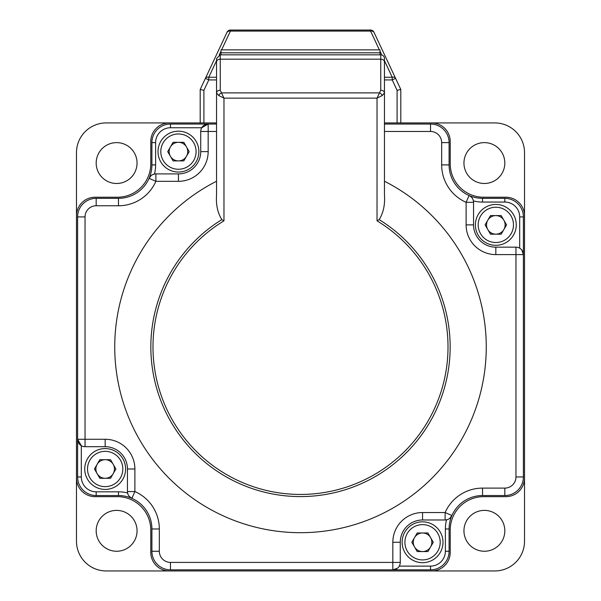 <?xml version="1.0" encoding="UTF-8"?>
<svg xmlns="http://www.w3.org/2000/svg" width="601" height="601" viewBox="0 0 601 601"><rect width="100%" height="100%" fill="white"/><g stroke="black" fill="none" stroke-linecap="round" stroke-linejoin="round"><path stroke-width="0.9" d="M221.003 52.798L221.003 49.868L379.997 49.868L379.997 52.798L221.003 52.798L221.003 54.841M379.997 52.798L379.997 54.841M505.937 496.651L483.647 496.651L505.937 496.651A18.578 18.578 0 0 0 524.515 478.073L524.515 215.797A18.578 18.578 0 0 0 505.937 197.226L483.647 197.226A33.438 33.438 0 0 1 450.217 163.788L450.217 141.498L450.217 163.788A33.438 33.438 0 0 0 483.647 197.226M431.638 122.927L384.46 122.927L431.638 122.927A18.578 18.578 0 0 1 450.217 141.498M169.362 122.927L216.54 122.927L169.362 122.927A18.578 18.578 0 0 0 150.783 141.498L150.783 163.788A33.438 33.438 0 0 1 117.353 197.226L95.063 197.226L117.353 197.226A33.438 33.438 0 0 0 150.783 163.788M95.063 197.226A18.578 18.578 0 0 0 76.485 215.797L76.485 478.073A18.578 18.578 0 0 0 95.063 496.651L117.353 496.651A33.438 33.438 0 0 1 150.783 530.082L150.783 552.372L150.783 530.082A33.438 33.438 0 0 0 117.353 496.651M150.783 552.372A18.578 18.578 0 0 0 169.362 570.95L431.638 570.95A18.578 18.578 0 0 0 450.217 552.372L450.217 530.082A33.438 33.438 0 0 1 483.647 496.651A33.438 33.438 0 0 0 450.217 530.082M402.122 542.267A20.434 20.434 0 0 1 422.556 521.833A20.434 20.434 0 0 1 442.99 542.267A20.434 20.434 0 0 1 422.556 562.701A20.434 20.434 0 0 1 402.122 542.267A20.434 20.434 0 0 0 422.556 562.701A20.434 20.434 0 0 0 442.99 542.267M431.841 542.267A9.285 9.285 0 0 1 414.51 546.91A9.285 9.285 0 0 1 422.556 532.982A9.285 9.285 0 0 1 431.841 542.267M417.192 551.553L411.828 542.267L417.192 532.982L427.92 532.982L433.276 542.267L427.92 551.553L417.192 551.553M84.741 468.99A20.434 20.434 0 0 1 105.167 448.564A20.434 20.434 0 0 1 125.601 468.99A20.434 20.434 0 0 1 105.167 489.424A20.434 20.434 0 0 1 84.741 468.99A20.434 20.434 0 0 0 105.167 489.424A20.434 20.434 0 0 0 125.601 468.99M114.46 468.99A9.285 9.285 0 0 1 97.129 473.633A9.285 9.285 0 0 1 105.167 459.705A9.285 9.285 0 0 1 114.46 468.99M99.811 478.283L94.447 468.99L99.811 459.705L110.531 459.705L115.895 468.99L110.531 478.283L99.811 478.283M384.46 58.56L384.46 195.257C385.121 204.753 383.355 212.882 379.163 219.635L377.03 220.83L377.03 98.143L380.741 90.263L380.741 54.841A3.719 3.719 0 0 1 384.46 58.56L384.46 92.885L382.281 95.514L377.03 98.143L223.97 98.143L218.719 95.514L216.54 92.885L216.54 58.56L216.54 124.039L208.164 124.039L201.733 127.75L170.474 127.75A14.86 14.86 0 0 0 155.614 142.617L155.614 164.907A37.149 37.149 0 0 1 154.48 174.035L152.662 174.636M379.163 219.635A149.641 149.641 0 0 1 300.5 496.584A149.641 149.641 0 0 1 221.837 219.635L223.97 220.83A147.508 147.508 0 0 0 300.5 494.443A147.508 147.508 0 0 0 377.03 220.83M384.46 181.247A185.747 185.747 0 0 1 300.5 532.689A185.747 185.747 0 0 1 216.54 181.247M470.508 196.332L469.096 195.52A33.438 33.438 0 0 0 482.535 198.338L504.825 198.338A18.578 18.578 0 0 1 523.396 216.916L523.396 476.961A18.578 18.578 0 0 1 504.825 495.54L482.535 495.54A33.438 33.438 0 0 0 451.914 515.53A7.43 7.43 0 0 1 445.116 519.978L422.556 519.978A22.29 22.29 0 0 0 400.266 542.267L400.266 562.408A7.43 7.43 0 0 1 392.836 569.838L170.474 569.838A18.578 18.578 0 0 1 151.903 551.26L151.903 528.97A33.438 33.438 0 0 0 131.904 498.357A7.43 7.43 0 0 1 127.457 491.55L127.457 468.99A22.29 22.29 0 0 0 105.167 446.701L85.034 446.701A7.43 7.43 0 0 1 77.604 439.271L77.604 216.916A18.578 18.578 0 0 1 96.175 198.338L118.465 198.338A33.438 33.438 0 0 0 149.086 178.339A7.43 7.43 0 0 1 155.884 173.899L178.444 173.899A22.29 22.29 0 0 0 200.734 151.61L200.734 131.469A7.43 7.43 0 0 1 208.164 124.039L208.164 151.61A29.719 29.719 0 0 1 178.444 181.329L155.884 181.329A40.868 40.868 0 0 1 118.465 205.767L96.175 205.767A11.149 11.149 0 0 0 85.034 216.916L85.034 439.271L105.167 439.271A29.719 29.719 0 0 1 134.887 468.99L134.887 491.55A40.868 40.868 0 0 1 159.333 528.97L159.333 551.26A11.149 11.149 0 0 0 170.474 562.408L392.836 562.408L392.836 542.267A29.719 29.719 0 0 1 422.556 512.548L445.116 512.548A40.868 40.868 0 0 1 482.535 488.11L504.825 488.11A11.149 11.149 0 0 0 515.966 476.961L515.966 254.599L495.833 254.599A29.719 29.719 0 0 1 466.113 224.879L466.113 202.319A40.868 40.868 0 0 1 441.667 164.907L441.667 142.617A11.149 11.149 0 0 0 430.526 131.469L384.46 131.469M384.46 124.039L430.526 124.039A18.578 18.578 0 0 1 449.097 142.617L449.097 164.907A33.438 33.438 0 0 0 469.096 195.52A7.43 7.43 0 0 1 473.543 202.319L473.543 224.879A22.29 22.29 0 0 0 495.833 247.169L515.966 247.169A7.43 7.43 0 0 1 523.396 254.599L521.833 250.046M449.969 518.167L451.914 515.53A33.438 33.438 0 0 0 449.097 528.97L449.097 551.26A18.578 18.578 0 0 1 430.526 569.838L392.836 569.838L397.396 568.276M129.268 496.411L131.904 498.357A33.438 33.438 0 0 0 118.465 495.54L96.175 495.54A18.578 18.578 0 0 1 77.604 476.961L77.604 439.271L81.315 445.709L81.315 476.961A14.86 14.86 0 0 0 96.175 491.821L118.465 491.821A37.149 37.149 0 0 1 127.592 492.963L128.193 494.773M151.031 175.702L149.086 178.339A33.438 33.438 0 0 0 151.903 164.907L151.903 142.617A18.578 18.578 0 0 1 170.474 124.039L208.164 124.039L170.474 124.039A18.578 18.578 0 0 0 151.903 142.617L155.614 142.617M221.837 219.635C217.645 212.874 215.879 204.746 216.54 195.257L216.54 92.885A3.719 2.629 180 0 1 220.259 90.263L223.97 98.143L223.97 220.83M399.267 566.119L430.526 566.119A14.86 14.86 0 0 0 445.386 551.26L445.386 528.97A37.149 37.149 0 0 1 446.52 519.842L448.338 519.241M519.685 248.168L519.685 216.916A14.86 14.86 0 0 0 504.825 202.056L482.535 202.056A37.149 37.149 0 0 1 473.408 200.914L472.807 199.096M471.732 197.466L470.553 196.369M382.281 95.514A3.719 2.149 -135 0 0 379.652 92.885L221.348 92.885A3.719 2.149 135 0 0 218.719 95.514M384.46 92.885A3.719 2.629 180 0 0 380.741 90.263M96.183 530.818A20.434 20.434 0 0 0 116.617 551.252A20.434 20.434 0 0 0 137.051 530.818A20.434 20.434 0 0 0 116.617 510.384A20.434 20.434 0 0 0 96.183 530.818M463.949 530.818A20.434 20.434 0 0 0 484.383 551.252A20.434 20.434 0 0 0 504.817 530.818A20.434 20.434 0 0 0 484.383 510.384A20.434 20.434 0 0 0 463.949 530.818M463.949 163.059A20.434 20.434 0 0 0 484.383 183.485A20.434 20.434 0 0 0 504.817 163.059A20.434 20.434 0 0 0 484.383 142.625A20.434 20.434 0 0 0 463.949 163.059M96.183 163.059A20.434 20.434 0 0 0 116.617 183.485A20.434 20.434 0 0 0 137.051 163.059A20.434 20.434 0 0 0 116.617 142.625A20.434 20.434 0 0 0 96.183 163.059M76.485 221.739L76.485 152.646A29.719 29.719 0 0 1 106.204 122.927L175.304 122.927M425.696 122.927L494.796 122.927A29.719 29.719 0 0 1 524.515 152.646L524.515 221.739M524.515 478.073L524.515 215.797M524.515 472.131L524.515 541.231A29.719 29.719 0 0 1 494.796 570.95L425.696 570.95M175.304 570.95L106.204 570.95A29.719 29.719 0 0 1 76.485 541.231L76.485 472.131M76.485 215.797L76.485 478.073M169.362 570.95L431.638 570.95M475.399 224.879A20.434 20.434 0 0 1 495.833 204.453A20.434 20.434 0 0 1 516.259 224.879A20.434 20.434 0 0 1 495.833 245.313A20.434 20.434 0 0 1 475.399 224.879A20.434 20.434 0 0 0 495.833 245.313A20.434 20.434 0 0 0 516.259 224.879M505.118 224.879A9.285 9.285 0 0 1 487.787 229.522A9.285 9.285 0 0 1 495.833 215.594A9.285 9.285 0 0 1 505.118 224.879M490.469 234.172L485.105 224.879L490.469 215.594L501.189 215.594L506.553 224.879L501.189 234.172L490.469 234.172M158.01 151.61A20.434 20.434 0 0 1 178.444 131.176A20.434 20.434 0 0 1 198.878 151.61A20.434 20.434 0 0 1 178.444 172.044A20.434 20.434 0 0 1 158.01 151.61A20.434 20.434 0 0 0 178.444 172.044A20.434 20.434 0 0 0 198.878 151.61M187.73 151.61A9.285 9.285 0 0 1 170.399 156.252A9.285 9.285 0 0 1 178.444 142.317A9.285 9.285 0 0 1 187.73 151.61M173.08 160.895L167.724 151.61L173.08 142.317L183.808 142.317L189.172 151.61L183.808 160.895L173.08 160.895M96.175 491.821L96.175 495.54A18.578 18.578 0 0 1 77.604 476.961L77.604 439.271L85.034 439.271L85.034 446.701A7.43 7.43 0 0 1 77.604 439.271M392.836 569.838L392.836 562.408L400.266 562.408A7.43 7.43 0 0 1 392.836 569.838L430.526 569.838L430.526 566.119M118.465 495.54A33.438 33.438 0 0 1 131.904 498.357A33.438 33.438 0 0 0 118.465 495.54L118.465 491.821M482.535 488.11L482.535 495.54A33.438 33.438 0 0 0 449.097 528.97A33.438 33.438 0 0 1 471.672 497.35M523.396 216.916A18.578 18.578 0 0 0 504.825 198.338A18.578 18.578 0 0 1 523.396 216.916L519.685 216.916M482.535 198.338A33.438 33.438 0 0 1 469.096 195.52A33.438 33.438 0 0 0 482.535 198.338L482.535 202.056M151.903 164.907A33.438 33.438 0 0 1 149.086 178.339A33.438 33.438 0 0 0 151.903 164.907L155.614 164.907M200.193 122.927L200.193 89.489L227.058 32.191A3.719 2.547 25.1 0 1 230.416 31.087L221.619 49.868M379.381 49.868L370.584 31.087A3.719 2.547 -25.1 0 1 373.942 32.191L400.807 89.489L400.807 122.927M230.416 30.05L370.584 30.05A3.719 3.719 0 0 1 373.942 32.191L370.584 30.05L370.584 31.087L230.416 31.087L230.416 30.05L227.058 32.191A3.719 3.719 0 0 1 230.416 30.05A3.719 3.719 0 0 0 227.058 32.191M216.54 60.693L208.78 77.251A3.719 2.547 25.1 0 0 205.422 78.348L208.78 79.925L203.912 90.315L200.193 89.489L203.912 90.315L203.912 122.927M397.088 122.927L397.088 90.315L400.807 89.489L397.088 90.315L392.22 79.925L395.578 78.348A3.719 2.547 -25.1 0 0 392.22 77.251L384.46 60.693M440.202 542.267A17.647 17.647 0 0 0 422.556 524.62A17.647 17.647 0 0 0 404.909 542.267A17.647 17.647 0 0 0 422.556 559.914A17.647 17.647 0 0 0 440.202 542.267M122.814 468.99A17.647 17.647 0 0 0 105.167 451.343A17.647 17.647 0 0 0 87.528 468.99A17.647 17.647 0 0 0 105.167 486.637A17.647 17.647 0 0 0 122.814 468.99M384.46 61.82A3.719 2.629 180 0 0 380.741 59.191L220.259 59.191L220.259 90.263M170.474 562.408L170.474 569.838A18.578 18.578 0 0 1 151.903 551.26L159.333 551.26M515.966 476.961L523.396 476.961A18.578 18.578 0 0 1 504.825 495.54L504.825 488.11M85.034 216.916L77.604 216.916A18.578 18.578 0 0 1 96.175 198.338L96.175 205.767M430.526 131.469L430.526 124.039A18.578 18.578 0 0 1 449.097 142.617L441.667 142.617M445.386 551.26L449.097 551.26A18.578 18.578 0 0 1 430.526 569.838M216.54 131.469L200.734 131.469A7.43 7.43 0 0 1 208.164 124.039M441.667 164.907L449.097 164.907A33.438 33.438 0 0 0 469.096 195.52A7.43 7.43 0 0 1 473.543 202.319L466.113 202.319L469.096 195.52M159.333 528.97L151.903 528.97A33.438 33.438 0 0 0 131.904 498.357A7.43 7.43 0 0 1 127.457 491.55L134.887 491.55L131.904 498.357M118.465 205.767L118.465 198.338A33.438 33.438 0 0 0 149.086 178.339A7.43 7.43 0 0 1 155.884 173.899L155.884 181.329L149.086 178.339M178.444 181.329L178.444 173.899A22.29 22.29 0 0 0 200.734 151.61L208.164 151.61M466.113 224.879L473.543 224.879A22.29 22.29 0 0 0 495.833 247.169L495.833 254.599M422.556 512.548L422.556 519.978A22.29 22.29 0 0 0 400.266 542.267L392.836 542.267M134.887 468.99L127.457 468.99A22.29 22.29 0 0 0 105.167 446.701L105.167 439.271M451.914 515.53A7.43 7.43 0 0 1 445.116 519.978L445.116 512.548L451.914 515.53M515.966 247.169A7.43 7.43 0 0 1 523.396 254.599L515.966 254.599L515.966 247.169M380.741 54.841L220.259 54.841L220.259 59.191A3.719 2.629 180 0 0 216.54 61.82M77.604 476.961L81.315 476.961M449.097 528.97L445.386 528.97M504.825 198.338L504.825 202.056M170.474 127.75L170.474 124.039M513.472 224.879A17.647 17.647 0 0 0 495.833 207.232A17.647 17.647 0 0 0 478.186 224.879A17.647 17.647 0 0 0 495.833 242.526A17.647 17.647 0 0 0 513.472 224.879M196.091 151.61A17.647 17.647 0 0 0 178.444 133.963A17.647 17.647 0 0 0 160.798 151.61A17.647 17.647 0 0 0 178.444 169.257A17.647 17.647 0 0 0 196.091 151.61M384.46 77.251L392.22 77.251L392.22 79.925L384.46 79.925M216.54 79.925L208.78 79.925L208.78 77.251L216.54 77.251M381.785 54.992L379.997 51.183M221.003 51.183L219.215 54.992M220.259 54.841L216.54 58.56"/></g></svg>
